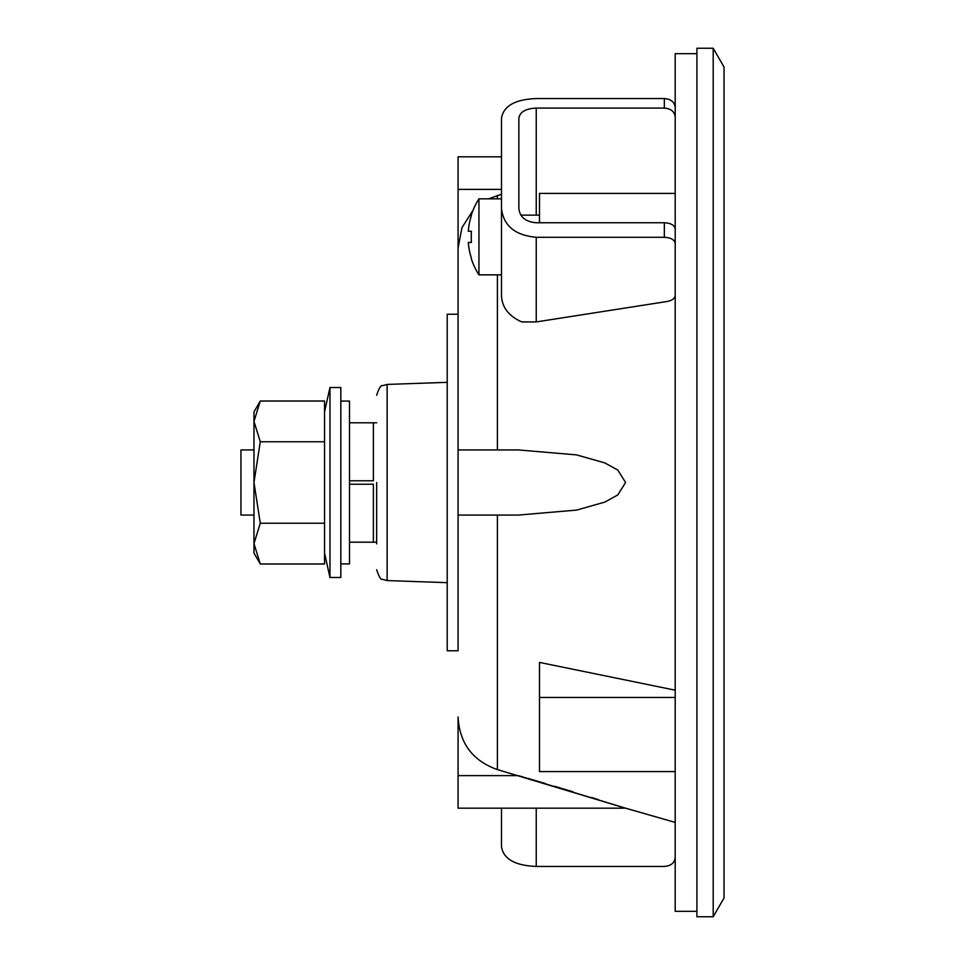 <?xml version="1.0" encoding="UTF-8"?>
<svg xmlns="http://www.w3.org/2000/svg" width="965" height="965" viewBox="0 0 965 965"><rect width="100%" height="100%" fill="white"/><g stroke="black" fill="none" stroke-linecap="round" stroke-linejoin="round"><path stroke-width="1.45" d="M376.652 482.5L376.652 543.838M458.073 650.772L458.073 515.069L458.073 650.772L447.217 650.772L447.217 314.228L458.073 314.228M713.195 48.25L724.052 67.055L724.052 897.945L713.195 916.75L713.195 48.25L696.911 48.25L696.911 916.75L713.195 916.75M675.198 690.18L539.495 662.412L539.495 771.578L675.198 771.578M458.073 449.931L458.073 515.069L518.302 515.069L576.648 510.087L604.838 502.09L617.793 494.949L625.585 482.5L617.745 470.003L604.766 462.886L576.539 454.889L518.302 449.931L458.073 449.931L458.073 156.812L501.498 156.812M458.073 775.619L518.302 775.619L625.585 808.188L497.397 769.587C472.657 760.818 459.545 743.291 458.073 716.995L458.073 808.188L625.585 808.188L675.198 822.409M527.795 778.369L537.252 781.143M537.589 781.24L545.37 783.532M554.634 786.282L573.041 791.831M591.436 797.476L598.517 799.671M488.507 198.85L501.498 194.23M675.198 193.422L539.495 193.422L539.495 222.746M458.073 248.005L461.945 227.692L473.043 210.261M501.498 236.847L501.498 274.844L478.942 274.844L478.942 198.85L501.498 198.85L501.498 236.847M471.246 215.207L471.246 215.207A70.566 70.566 0 0 1 478.942 198.85M471.246 258.499L471.246 258.499A70.566 70.566 0 0 0 478.942 274.844M471.451 242.444A69.77 62.435 90 0 1 471.451 231.262A69.77 62.435 90 0 0 471.451 242.444L468.29 242.444A70.349 70.349 0 0 0 471.451 258.391M471.451 215.304A70.349 70.349 0 0 0 468.29 231.262L471.451 231.262M501.498 208.609C503.537 225.798 515.117 235.351 536.238 237.281L536.238 321.924L521.751 321.912C508.881 316.194 502.126 307.497 501.498 295.845L501.498 118.176C503.573 105.933 515.153 99.395 536.238 98.563L664.342 98.563C670.928 99.081 674.547 102.049 675.198 107.465L675.198 116.982C674.559 111.578 670.94 108.623 664.342 108.08L536.238 108.08L536.238 215.135M536.238 237.281L664.342 237.281L664.342 222.746L536.238 222.746C525.696 221.866 519.906 217.149 518.868 208.609L518.868 118.176C519.882 111.976 525.672 108.611 536.238 108.08M501.498 160.081L501.498 198.85M536.238 321.924L667.153 301.49C672.171 300.501 674.849 298.462 675.198 295.387L675.198 243.518C674.559 239.742 670.94 237.667 664.342 237.281M664.342 222.746C670.928 223.12 674.547 225.195 675.198 228.982L675.198 243.518M675.198 187.994L675.198 116.982M536.238 808.188L536.238 866.437L664.342 866.437C670.928 865.919 674.547 862.951 675.198 857.535M536.238 866.437C515.153 865.605 503.573 859.067 501.498 846.824L501.498 808.188M340.826 563.922L349.511 563.922L349.511 401.078L340.826 401.078M329.97 387.508L340.826 387.508L340.826 577.492L329.97 577.492L329.97 387.508L324.542 411.934M260.285 401.018L253.976 421.391L260.285 441.765L253.976 482.5L253.976 411.934L260.285 401.018L324.542 401.018L324.542 523.235L260.285 523.235L253.976 482.5L253.976 553.066L260.285 563.982L253.976 543.609L260.285 523.235M260.285 563.982L324.542 563.982L324.542 523.235M324.542 441.765L260.285 441.765M376.652 422.791L349.511 422.791L373.395 422.815L373.395 480.775L349.511 480.775M253.976 449.931L240.948 449.931L240.948 515.069L253.976 515.069M349.511 484.225L373.395 484.225L373.395 542.185L349.511 542.185L376.652 542.209M696.911 911.322L675.198 911.322L675.198 53.678L696.911 53.678M376.652 395.276C378.98 388.232 380.922 385.023 382.49 385.65L387.134 384.432L387.134 580.568L447.217 582.667M497.397 515.069L497.397 769.587M497.397 195.412L497.397 198.85M497.397 274.844L497.397 449.931M675.198 697.442L539.495 697.442M501.498 189.381L458.073 189.381M664.342 108.08L664.342 98.563M387.134 580.568L382.49 579.35C380.922 579.977 378.98 576.768 376.652 569.724M387.134 384.432L447.217 382.333M520.859 215.135L539.495 215.135M324.542 553.066L329.97 577.492"/></g></svg>
